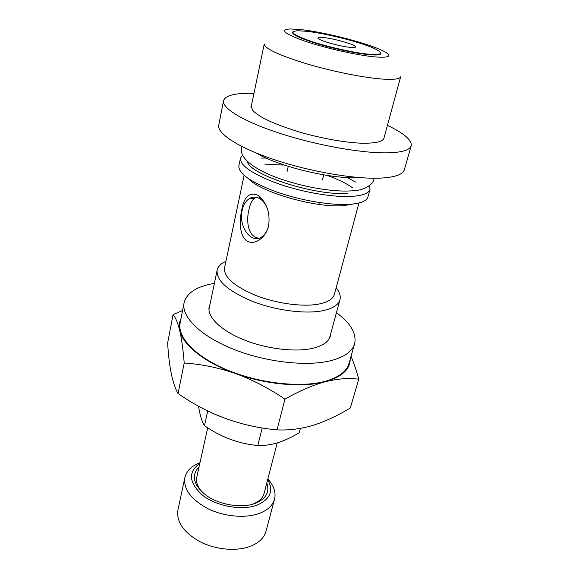 <?xml version="1.0" encoding="UTF-8"?>
<svg xmlns="http://www.w3.org/2000/svg" width="579" height="579" viewBox="0 0 579 579"><rect width="100%" height="100%" fill="white"/><g stroke="black" fill="none" stroke-linecap="round" stroke-linejoin="round"><path stroke-width="0.87" d="M253.978 93.342C235.537 92.843 225.39 95.303 223.537 100.717L218.768 125.158C216.864 133.51 238.584 147.775 274.757 159.811C310.851 171.854 355.687 179.425 380.91 178.1C395.146 177.268 402.962 174.467 404.352 169.712L411.199 145.77C412.002 140.104 404.084 133.308 387.423 125.382M223.537 100.717C221.793 108.251 243.94 121.764 280.641 133.604C317.256 145.452 362.57 153.435 387.879 152.842C402.159 152.429 409.932 150.07 411.199 145.77M251.568 104.9L250.939 106.218L252.835 110.466C258.639 116.886 273.143 123.74 296.361 131.02L296.882 131.267C321.28 138.663 349.933 143.527 366.739 143.288L368.121 143.143C377.798 142.803 383.074 141.138 383.949 138.142L400.675 76.71C399.988 78.961 394.241 79.772 383.443 79.142C364.973 77.984 332.614 71.55 306.269 63.69C278.6 55.085 264.596 48.513 264.263 43.961L250.982 107.701M173.063 314.614L167.642 343C169.039 367.028 172.506 383.884 178.057 393.561C208.078 414.542 241.067 426.643 277.03 429.871C288.841 430.465 300.906 428.938 313.225 425.29C325.774 421.23 338.143 415.44 350.338 407.927L358.756 379.223C348.992 377.834 337.825 378.666 325.253 381.735C312.689 385.18 299.256 390.991 284.94 399.177C269.257 388.451 252.82 379.918 235.631 373.571C218.319 367.636 201.181 364.126 184.209 363.026C183.123 349.694 181.632 338.889 179.736 330.609C177.76 322.727 175.538 317.393 173.063 314.614L182.573 310.518M198.517 406.161C199.9 415.078 201.89 421.577 204.488 425.681C220.845 437.08 238.613 443.702 257.8 445.526C264.292 445.729 271.023 444.773 278.007 442.667C285.121 440.329 292.207 437.007 299.249 432.716L300.421 428.366M251.3 504.599L252.683 504.135C258.987 501.718 262.794 498.143 264.096 493.402L277.211 442.906M199.082 466.804C190.744 475.743 193.415 485.491 207.094 496.044C220.505 505.127 241.971 508.376 255.173 503.441C266.014 498.888 269.886 492.092 266.789 483.052M207.695 427.794L196.78 477.241C195.738 482.445 197.844 487.706 203.106 493.033M199.856 463.301C187.762 472.174 188.797 482.937 202.968 495.588C217.147 506.466 242.065 510.816 257.069 505.127C270.306 499.264 273.845 490.746 267.686 479.586M200.001 462.664C191.569 465.907 186.532 470.886 184.867 477.595C183.311 489.204 191.07 499.605 208.151 508.803C224.478 516.758 245.88 518.545 259.645 513.298C267.853 510.048 272.818 505.329 274.547 499.127C276.118 492.396 273.889 485.665 267.853 478.956M184.867 477.595L177.927 509.998C176.262 522.034 183.782 532.694 200.493 541.987C216.474 550.007 237.513 551.584 251.141 545.99C259.269 542.53 264.234 537.587 266.029 531.153L274.547 499.127M210.003 304.409L209.171 306.877C207.007 316.691 220.331 330.182 243.057 339.489C265.739 348.804 294.718 352.408 312.392 348.37C322.749 345.887 328.756 341.762 330.406 335.986L330.783 333.403M214.389 283.355C196.831 286.344 186.727 292.829 184.079 302.803L180.134 323.002C177.131 337.239 195.492 356.823 227.569 370.111C259.573 383.428 300.487 387.944 324.805 381.409C338.549 377.566 346.604 371.609 348.956 363.54L354.616 343.745C356.78 333.656 350.722 323.292 336.435 312.653M184.079 302.803C181.176 316.496 199.864 335.603 232.353 348.797C264.769 362.005 306.081 366.811 330.5 360.753C344.31 357.185 352.343 351.518 354.616 343.745M256.236 153.001C277.84 166.296 331.391 179.309 357.373 177.558L358.329 177.507M375.358 56.937C389.537 57.943 392.533 56.149 384.362 51.56C370.661 43.997 325.347 32.156 300.754 29.594L290.224 28.957C279.208 29.681 284.347 33.835 305.64 41.413C326.476 48.404 358.271 55.468 375.358 56.937M369.069 54.223C381.141 55.121 383.718 53.623 376.791 49.736C365.306 43.403 326.976 33.394 306.414 31.288L297.794 30.767C288.53 31.382 292.836 34.863 310.72 41.203C328.141 47.044 354.637 52.942 369.069 54.223M380.562 52.682C381.974 54.766 378.203 55.439 369.243 54.694C356.302 53.536 333.67 48.745 316.373 43.468C298.221 37.7 290.463 33.77 293.097 31.679M323.538 37.555C320.057 37.201 318.204 37.331 317.965 37.939C316.597 39.777 339.46 46.472 350.367 47.377C353.631 47.681 355.361 47.543 355.564 46.964C356.7 45.046 334.546 38.576 323.538 37.555M268.533 225.926L268.649 225.426C270.284 213.036 266.919 203.084 258.552 195.572C249.694 191.548 244.07 196.411 241.667 210.177C239.344 221.106 239.322 235.762 247.038 241.067C255.173 245.691 266.108 237.216 268.533 225.926M267.368 208.606C265.732 204.394 263.459 201.239 260.543 199.162C256.801 196.672 253.132 196.447 249.527 198.488C245.887 200.79 243.433 204.727 242.167 210.293C238.208 226.121 251.025 244.338 261.484 237.093C264.914 234.864 267.274 231.086 268.569 225.759L268.765 224.833M256.135 197.258L254.499 198.177C251.93 200.348 250.063 204.221 248.898 209.801C245.858 222.133 248.449 237.528 259.218 238.15M319.586 204.496L320.136 202.664M345.554 204.517L345.829 205.429M225.926 261.324C220.91 263.546 217.979 266.521 217.125 270.241C216.162 280.511 227.764 290.817 251.937 301.16C275.011 310.272 304.337 314.216 322.069 310.836C332.462 308.752 338.425 305.053 339.953 299.727C340.879 296.028 339.62 292.048 336.16 287.785M244.106 175.423L224.522 267.932C223.689 277.044 234.046 286.192 255.614 295.384C276.183 303.49 302.31 307.08 318.233 304.178C327.649 302.368 333.041 299.075 334.409 294.306L358.951 202.99M248.659 178.868C260.97 192.496 317.198 208.389 344.071 205.588L353.335 203.996M352.951 188.045C347.103 183.811 339.048 179.794 328.785 176.002M283.24 165.073L264.697 164.074M242.507 155.071L240.473 158.168L238.852 165.934C238.454 173.743 251.134 182.457 276.892 192.083C301.456 200.681 332.187 205.711 350.295 204.293C360.891 203.381 366.775 200.927 367.94 196.932L370.024 189.275L369.619 185.584M355.882 182.226L347.147 177.514M266.202 158.074L261.158 158.074M240.473 158.168C240.119 165.782 252.878 174.373 278.76 183.934C303.432 192.496 334.264 197.613 352.401 196.346C363.011 195.521 368.888 193.169 370.024 189.275M257.8 445.526L262.186 427.975M204.488 425.681L207.709 410.96M178.057 393.561L184.209 363.026M277.03 429.871L284.94 399.177M351.033 356.266C353.827 362.917 356.403 370.567 358.756 379.223M180.995 318.573C179.157 322.228 178.73 326.238 179.736 330.609C182.783 345.033 204.648 362.635 235.631 373.571C266.383 384.717 303.099 387.821 325.253 381.735C341.719 376.987 350.034 369.474 350.194 359.197M247.334 161.411C248.854 174.518 315.982 196.252 347.661 193.285M287.068 171.514L288.168 166.752M373.933 178.245C374.389 182.928 366.362 190.317 353.002 190.744C333.048 192.546 300.183 186.561 275.365 177.065C250.222 167.345 238.034 155.65 242 146.567M260.543 199.162L258.552 195.572M254.499 198.184L249.527 198.488M329.422 338.411L339.953 299.727M208.947 309.483L217.125 270.241M322.452 180.011L323.632 175.271"/></g></svg>
